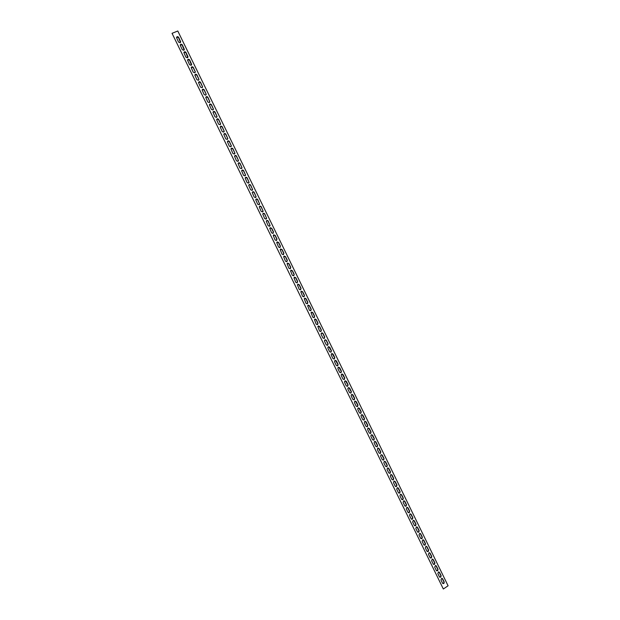 <?xml version="1.0" encoding="UTF-8"?>
<svg xmlns="http://www.w3.org/2000/svg" width="620" height="620" viewBox="0 0 620 620"><rect width="100%" height="100%" fill="white"/><g stroke="black" fill="none" stroke-linecap="round" stroke-linejoin="round"><path stroke-width="0.93" d="M438.983 571.958L440.859 575.6L440.464 577.057L439.719 577.181M439.464 576.864L440.735 577.197L441.138 575.74L439.518 572.423L438.557 571.95L437.844 573.539L439.464 576.864M442.099 578.344L443.966 581.971L443.571 583.428L442.827 583.552M442.579 583.242L443.85 583.575L444.246 582.118L442.626 578.801L441.696 578.328L440.96 579.925L442.579 583.242M435.852 565.556L437.751 569.214L437.348 570.671L436.612 570.795M436.348 570.47L437.619 570.803L438.022 569.354L436.395 566.021L435.411 565.556L434.721 567.137L436.348 570.47M432.721 559.147L434.628 562.821L434.232 564.27L433.496 564.394M433.225 564.061L434.496 564.402L434.899 562.952L433.271 559.612L432.264 559.147L431.597 560.728L433.225 564.061M429.582 552.714L431.505 556.404L431.101 557.861L430.373 557.985M430.094 557.644L431.365 557.985L431.768 556.535L430.14 553.187L429.102 552.73L428.459 554.303L430.094 557.644M426.436 546.274L428.366 549.979L427.971 551.428L427.242 551.56M426.955 551.211L428.234 551.56L428.637 550.103L427.002 546.755L425.94 546.298L425.32 547.863L426.955 551.211M423.282 539.818L425.227 543.538L424.824 544.995L424.111 545.12M423.809 544.763L425.088 545.112L425.49 543.663L423.855 540.307L422.77 539.85L422.166 541.407L423.809 544.763M420.128 533.355L422.081 537.083L421.678 538.54L420.964 538.664M420.654 538.3L421.941 538.656L422.344 537.199L420.709 533.843L419.593 533.394L419.012 534.936L420.654 538.3M416.958 526.876L418.926 530.619L418.523 532.076L417.818 532.2M417.493 531.828L418.787 532.185L419.19 530.736L417.547 527.364L416.407 526.923L415.85 528.457L417.493 531.828M413.78 520.382L415.772 524.14L415.361 525.589L414.664 525.721M414.331 525.341L415.625 525.706L416.028 524.249L414.385 520.87L413.214 520.436L412.68 521.962L414.331 525.341M410.603 513.871L412.602 517.646L412.199 519.103L411.502 519.227M411.161 518.839L412.455 519.204L412.858 517.746L411.215 514.368L410.014 513.941L409.51 515.452L411.161 518.839M407.418 507.346L409.433 511.136L409.022 512.593L408.332 512.717M407.983 512.329L409.278 512.693L409.688 511.236L408.03 507.85L406.813 507.431L406.325 508.935L407.983 512.329M404.217 500.813L406.255 504.618L405.844 506.067L405.162 506.199M404.798 505.796L406.1 506.168L406.503 504.711L404.852 501.317L403.597 500.906L403.139 502.394L404.798 505.796M401.016 494.256L403.062 498.077L402.659 499.534L401.985 499.666M401.605 499.255L402.907 499.635L403.318 498.178L401.659 494.768L400.381 494.373L399.939 495.845L401.605 499.255M397.808 487.7L399.869 491.528L399.458 492.985L398.792 493.117M398.404 492.699L399.714 493.078L400.125 491.621L398.459 488.211L397.157 487.824L396.738 489.281L398.404 492.699M394.591 481.12L396.676 484.972L396.257 486.429L395.599 486.553M395.196 486.127L396.506 486.514L396.924 485.057L395.25 481.632L393.925 481.26L393.529 482.709L395.196 486.127M391.987 479.547L393.297 479.934L393.716 478.477L392.042 475.044L390.685 474.68L390.313 476.114L391.987 479.547M388.763 472.944L390.081 473.339L390.499 471.882L388.825 468.441L387.438 468.092L387.089 469.511L388.763 472.944M385.539 466.333L386.857 466.728L387.275 465.271L385.601 461.83L384.191 461.489L383.858 462.892L385.539 466.333M382.308 459.707L383.633 460.11L384.044 458.645L382.362 455.196L380.936 454.871L380.626 456.258L382.308 459.707M379.068 453.065L380.393 453.468L380.812 452.011L379.122 448.555L377.665 448.245L377.379 449.608L379.068 453.065M375.821 446.416L377.154 446.818L377.572 445.361L375.883 441.897L374.395 441.603L374.131 442.943L375.821 446.416M372.566 439.743L373.899 440.154L374.317 438.696L372.628 435.225L371.124 434.938L370.876 436.271L372.566 439.743M369.311 433.062L370.644 433.473L371.062 432.016L369.365 428.536L367.838 428.265L367.606 429.582L369.311 433.062M366.04 426.366L367.373 426.777L367.8 425.32L366.102 421.832L364.545 421.585L364.335 422.879L366.04 426.366M362.762 419.655L364.103 420.073L364.529 418.616L362.824 415.121L361.251 414.881L361.057 416.16L362.762 419.655M359.484 412.928L360.825 413.354L361.251 411.889L359.546 408.386L357.949 408.169L357.771 409.425L359.484 412.928M356.198 406.185L357.538 406.611L357.965 405.154L356.252 401.644L354.64 401.435L354.485 402.675L356.198 406.185M352.896 399.427L354.253 399.861L354.679 398.404L352.958 394.886L351.323 394.692L351.183 395.909L352.896 399.427M349.595 392.662L350.951 393.096L351.377 391.638L349.657 388.112L348.006 387.934L347.874 389.135L349.595 392.662M346.286 385.88L347.642 386.314L348.068 384.857L346.347 381.323L344.673 381.161L344.565 382.346L346.286 385.88M342.969 379.076L344.325 379.525L344.759 378.06L343.031 374.519L341.341 374.372L341.24 375.534L342.969 379.076M339.644 372.263L341.008 372.713L341.434 371.248L339.706 367.707L338.001 367.575L337.916 368.714L339.644 372.263M336.311 365.436L337.675 365.885L338.109 364.428L336.381 360.871L334.653 360.755L334.575 361.879L336.311 365.436M332.971 358.593L334.343 359.05L334.777 357.585L333.041 354.028L331.297 353.919L331.235 355.028L332.971 358.593M329.631 351.734L331.003 352.191L331.437 350.734L329.693 347.161L327.933 347.076L327.887 348.161L329.631 351.734M326.275 344.86L327.647 345.325L328.089 343.868L326.345 340.287L324.57 340.21L324.531 341.279L326.275 344.86M322.912 337.978L324.291 338.442L324.733 336.978L322.981 333.397L321.191 333.335L321.168 334.389L322.912 337.978M319.548 331.072L320.928 331.545L321.369 330.08L319.618 326.484L317.812 326.446L319.548 331.072M316.169 324.151L317.556 324.632L317.998 323.167L316.239 319.563L314.425 319.533L316.169 324.151M312.79 317.223L314.177 317.704L314.619 316.239L312.86 312.627L311.023 312.612L312.79 317.223M309.403 310.271L310.791 310.76L311.232 309.295L309.465 305.675L307.629 305.668L309.403 310.271M306.001 303.312L307.396 303.8L307.838 302.335L306.071 298.708L304.219 298.716L306.001 303.312M302.599 296.337L303.994 296.825L304.435 295.36L302.669 291.726L300.801 291.749L302.599 296.337M299.189 289.339L300.584 289.835L301.033 288.37L299.259 284.727L297.375 284.758L299.189 289.339M295.763 282.333L297.174 282.829L297.615 281.364L295.841 277.721L293.95 277.76L295.763 282.333M292.338 275.303L293.748 275.807L294.19 274.35L292.408 270.692L290.509 270.738L292.338 275.303M288.904 268.266L290.315 268.778L290.764 267.313L288.974 263.647L287.068 263.709L288.904 268.266M285.464 261.214L286.874 261.725L287.324 260.26L285.533 256.587L283.611 256.657L285.464 261.214M282.015 254.138L283.433 254.657L283.882 253.192L282.085 249.511L280.155 249.597L282.015 254.138M278.558 247.054L279.976 247.574L280.426 246.109L278.628 242.42L276.69 242.513L278.558 247.054M275.094 239.956L276.512 240.475L276.969 239.01L275.164 235.313L273.219 235.422L275.094 239.956M271.614 232.833L273.048 233.368L273.498 231.903L271.692 228.191L269.731 228.307L271.614 232.833M268.135 225.703L269.568 226.238L270.095 225.595L268.212 221.061C267.468 220.193 266.817 220.232 266.244 221.177L268.135 225.703M264.647 218.55L266.081 219.093L266.615 218.434L264.724 213.908C263.973 213.032 263.314 213.071 262.748 214.032L264.647 218.55M261.152 211.389L262.593 211.931L263.128 211.265L261.229 206.739C260.47 205.856 259.811 205.902 259.245 206.871L261.152 211.389M257.649 204.205L259.09 204.755L259.633 204.073L257.726 199.547C256.959 198.663 256.293 198.71 255.735 199.694L257.649 204.205M254.138 197.013L255.587 197.563L256.13 196.873L254.215 192.347C253.44 191.456 252.774 191.51 252.216 192.502L254.138 197.013M250.62 189.798L252.069 190.356L252.619 189.65L250.697 185.132C249.906 184.233 249.24 184.287 248.69 185.295L250.62 189.798M247.093 182.567L248.542 183.133L249.101 182.412L247.171 177.901C246.373 176.994 245.706 177.049 245.156 178.064L247.093 182.567M243.559 175.328L245.016 175.886L245.574 175.166L243.637 170.655C242.831 169.741 242.156 169.795 241.614 170.826L243.559 175.328M240.017 168.067L241.475 168.632L242.04 167.896L240.095 163.386C239.281 162.471 238.607 162.525 238.072 163.564L240.017 168.067M236.468 160.789L237.925 161.363L238.499 160.611L236.546 156.108C235.724 155.186 235.042 155.24 234.515 156.286L236.468 160.789M232.911 153.496L234.376 154.07L234.941 153.31L232.988 148.808C232.159 147.878 231.477 147.94 230.95 148.994L232.911 153.496M229.338 146.188L230.81 146.769L231.384 145.994L229.423 141.492C228.586 140.562 227.904 140.624 227.377 141.685L229.338 146.188M225.765 138.857L227.238 139.446L227.819 138.663L225.851 134.16C225.006 133.222 224.316 133.292 223.797 134.362L225.765 138.857M222.185 131.517L223.657 132.107L224.238 131.316L222.27 126.813C221.41 125.875 220.728 125.938 220.208 127.023L222.185 131.517M218.597 124.155L220.069 124.752L220.658 123.954L218.674 119.451C217.814 118.505 217.124 118.575 216.613 119.66L218.597 124.155M214.993 116.785L216.481 117.382L217.062 116.575L215.078 112.073C214.21 111.12 213.52 111.189 213.009 112.29L214.993 116.785M211.389 109.391L212.877 109.996L213.466 109.182L211.474 104.679C210.599 103.718 209.901 103.788 209.397 104.896L211.389 109.391M207.778 101.982L209.266 102.587L209.854 101.765L207.863 97.263C206.972 96.302 206.282 96.371 205.77 97.487L207.778 101.982M204.151 94.558L205.646 95.17L206.243 94.341L204.236 89.838C203.345 88.862 202.647 88.939 202.143 90.055L204.151 94.558M200.524 87.11L202.019 87.73L202.616 86.893L200.609 82.39C199.71 81.414 199.004 81.484 198.508 82.615L200.524 87.11M196.881 79.654L198.385 80.275L198.981 79.43L196.966 74.927C196.059 73.943 195.362 74.02 194.866 75.152L196.881 79.654M193.231 72.176L194.734 72.803L195.339 71.951L193.324 67.448C192.409 66.456 191.704 66.534 191.216 67.681L193.231 72.176M189.581 64.689L191.084 65.317L191.689 64.457L189.666 59.946C188.744 58.954 188.038 59.032 187.55 60.187L189.581 64.689M185.915 57.172L187.426 57.815L188.031 56.939L186 52.437C185.07 51.437 184.365 51.514 183.884 52.669L185.915 57.172M182.241 49.647L183.752 50.29L184.365 49.414L182.334 44.904C181.397 43.896 180.683 43.981 180.203 45.144L182.241 49.647M178.56 42.106L180.079 42.749L180.691 41.866L178.653 37.355C177.708 36.347 176.994 36.425 176.522 37.595L178.56 42.106M176.615 37.208L178.529 37.556L180.467 42.462M180.304 44.741L182.203 45.097L184.132 50.019M183.993 52.258L185.876 52.623L187.783 57.552M187.674 59.752L189.534 60.132L191.433 65.077M191.34 67.239L193.192 67.627L195.083 71.517L195.067 72.579M195.006 74.702L196.834 75.098L198.726 78.98L198.695 80.065M198.663 82.15L200.469 82.561L202.36 86.428L202.314 87.536M202.314 89.582L204.096 90.001L205.979 93.86L205.925 94.984M205.956 96.991L207.715 97.425L209.599 101.277L209.521 102.424M209.591 104.392L211.327 104.834L213.203 108.678L213.117 109.841M213.21 111.77L214.931 112.228L216.806 116.064L216.698 117.242M216.829 119.133L218.527 119.598L220.394 123.426L220.271 124.628M220.441 126.48L222.115 126.96L223.983 130.774L223.843 131.998M224.053 133.811L225.696 134.3L227.556 138.113L227.393 139.353M227.649 141.127L229.268 141.624L231.121 145.429L230.942 146.692M231.237 148.428L232.833 148.932L234.685 152.729L234.484 154.008M234.817 155.713L236.391 156.225L238.235 160.014L238.018 161.316M238.39 162.975L239.932 163.502L241.777 167.284L241.537 168.601M241.963 170.229L243.474 170.763L245.311 174.53L245.055 175.871M245.52 177.459L247.008 178.01L248.845 181.768L248.558 183.125M249.077 184.683L250.534 185.233L252.363 188.984L252.053 190.356M252.619 191.89L254.045 192.448L255.874 196.191L255.549 197.578M256.161 199.074L257.556 199.64L259.377 203.376L259.028 204.786M259.687 206.251L261.059 206.824L262.872 210.552L262.5 211.97M263.213 213.404L264.554 213.985L266.368 217.705L265.964 219.139M266.732 220.549L268.034 221.138L269.847 224.843L269.421 226.292M270.235 227.679L271.513 228.269L273.319 231.973L272.87 233.43M273.738 234.786L274.986 235.383L276.784 239.08L276.334 240.544M277.233 241.885L278.45 242.49L280.24 246.171L279.791 247.636M280.713 248.969L281.899 249.573L283.697 253.254L283.247 254.712M284.192 256.037L285.347 256.641L287.137 260.315L286.688 261.779M287.665 263.089L288.788 263.694L290.571 267.36L290.129 268.824M291.129 270.126L292.221 270.738L294.004 274.389L293.554 275.853M294.578 277.156L295.647 277.76L297.422 281.403L296.98 282.867M298.026 284.162L299.065 284.766L300.832 288.409L300.39 289.865M301.467 291.16L302.467 291.764L304.242 295.391L303.8 296.856M304.893 298.135L305.869 298.739L307.636 302.358L307.195 303.823M308.318 305.102L309.264 305.699L311.031 309.318L310.589 310.775M311.736 312.054L312.658 312.651L314.41 316.254L313.976 317.719M315.138 318.99L316.037 319.579L317.789 323.183L317.355 324.64M318.541 325.911L319.409 326.5L321.16 330.088L320.718 331.553M321.935 332.816L322.772 333.397L324.524 336.986L324.082 338.442M325.314 339.706L326.128 340.287L327.872 343.868L327.438 345.325M328.693 346.58L331.219 350.726L330.786 352.191M332.056 353.447L334.56 357.577L334.126 359.042M335.42 360.298L337.892 364.413L337.458 365.878M338.776 367.133L341.217 371.233L340.791 372.697M342.116 373.945L344.534 378.037L344.108 379.502M345.456 380.757L347.851 384.826L347.417 386.291M348.781 387.547L351.153 391.608L350.726 393.065M352.106 394.32L354.446 398.365L354.02 399.83M355.415 401.086L357.74 405.116L357.314 406.573M358.724 407.828L361.018 411.85L360.6 413.308M362.018 414.563L364.297 418.57L363.878 420.027M365.312 421.282L367.567 425.274L367.141 426.731M368.598 427.986L370.83 431.962L370.404 433.419M371.868 434.682L374.085 438.635L373.666 440.091M375.139 441.355L377.332 445.3L376.913 446.757M378.401 448.02L380.572 451.941L380.153 453.398M381.649 454.669L383.803 458.575L383.392 460.032M384.896 461.303L387.035 465.194L386.617 466.651M388.135 467.922L390.251 471.797L389.841 473.254M391.367 474.525L393.468 478.392L393.049 479.849M448.082 585.784L443.331 589L172.042 33.333L177.785 31L448.082 585.784M172.042 33.333L443.331 589"/></g></svg>
